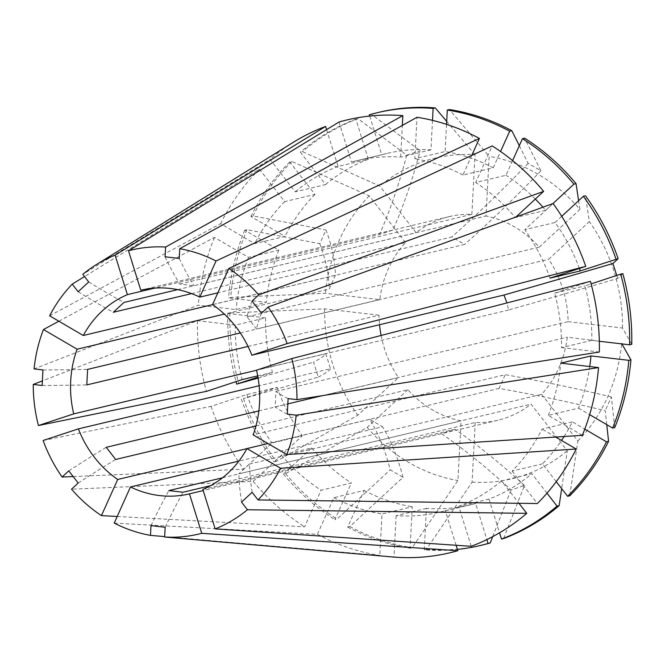 <?xml version="1.0" encoding="UTF-8"?>
<svg xmlns="http://www.w3.org/2000/svg" width="665" height="665" viewBox="0 0 665 665"><rect width="100%" height="100%" fill="white"/><g stroke="black" fill="none" stroke-linecap="round" stroke-linejoin="round"><path stroke-width="0.5" stroke-dasharray="3.33 2.49" d="M210.63 485.658L475.217 422.508A104.679 93.973 -103.4 0 0 497.852 420.255A104.679 93.973 -103.4 0 0 531.011 404.129L567.262 450.804L561.676 488.625M252.11 492.308A523.413 205.801 -132.8 0 1 249.417 464.054L238.826 473.862L531.011 404.129M249.417 464.054L541.601 394.32A104.679 93.973 -103.4 0 0 567.303 337.205L621.891 343.905M288.103 398.601A523.413 71.936 -177 0 1 275.933 391.402L275.119 406.93L287.829 403.904M322.517 395.617L567.303 337.205M275.933 391.402L568.118 321.669A104.679 93.973 -103.4 0 0 548.675 259.275L589.348 221.595L585.474 195.784M252.06 301.046A523.413 104.064 142.2 0 0 247.056 316.856L256.49 329.009L548.675 259.275M247.056 316.856L539.24 247.122A104.679 93.973 -103.4 0 0 486.04 216L489.166 156.358L449.415 109.559M165.086 256.798A523.413 219.101 96.7 0 0 179.691 284.08L193.856 285.734L486.04 216M212.542 304.595L464.636 244.429L451.868 236.956L217.846 292.8M622.822 273.623L617.594 278.502A915.971 30.424 -17.3 0 1 508.617 310.023L506.938 302.941M508.617 310.023L256.515 370.181M606.754 424.644L605.217 410.687A915.971 263.041 24.2 0 0 499.058 388.41L505.225 374.694L253.132 434.86M499.058 388.41L267.995 443.555M503.605 538.55L524.436 485.525L511.036 489.939A915.971 402.425 71.8 0 0 441.552 433.688L454.951 429.274L202.85 489.44M441.552 433.688L203.207 490.57M114.222 523.081L317.404 534.294L333.88 497.686L364.162 490.462L347.687 527.062L349.815 526.555L403.007 477.312L390.239 469.831A915.971 306.066 120.3 0 0 369.798 419.316L382.575 426.789L238.901 461.078M369.798 419.316L246.923 448.642M43.109 440.504L211.054 406.357L246.815 394.569L277.097 387.346L243.473 398.618L318.236 377.138L313.572 362.159A915.971 30.424 162.7 0 0 325.825 353.73L330.488 368.709L259.142 385.742M325.825 353.73L256.54 370.264M58.886 321.22L214.454 237.405L248.552 257.355L278.834 250.131L244.745 230.19L246.873 229.683L319.782 243.689L325.95 229.974A915.971 263.041 -155.8 0 1 335.384 275.335L329.208 289.051L224.304 314.088M335.384 275.335L212.601 304.637M326.598 129.6L338.069 166.425L368.352 159.201L355.9 119.21L358.019 118.703L406.731 155.136L420.13 150.722A915.971 402.425 -108.2 0 1 392.882 230.057L379.482 234.471L154.804 288.095M392.882 230.057L140.855 290.206M179.691 284.08L471.876 214.346A104.679 93.973 -103.4 0 0 449.249 216.607A104.679 93.973 -103.4 0 0 416.091 232.725L379.84 186.059L302.459 151.653L300.339 152.16L325.526 184.596L295.243 191.828L270.048 159.384L82.801 274.329M177.688 289.624L416.091 232.725M191.57 293.598L405.5 242.542A104.679 93.973 -103.4 0 0 379.798 299.657L325.401 293.298L230.689 297.421L228.569 297.928L266.366 302.351L236.083 309.574L198.278 305.152L34.065 368.9M240.289 332.949L379.798 299.657M248.037 346.44L378.984 315.185A104.679 93.973 -103.4 0 0 379.532 324.728M381.112 335.468A104.679 93.973 -103.4 0 0 398.426 377.579L258.868 410.887M255.934 425.991L407.861 389.732A104.679 93.973 -103.4 0 0 461.053 420.854L457.927 480.504L412.209 547.702L410.081 548.209L412.25 506.755L381.968 513.987L379.798 555.441L164.671 536.613M222.526 477.786L461.053 420.854M117.19 516.481L304.628 526.821L321.104 490.213L351.386 482.981L334.911 519.589L337.039 519.082L390.239 469.831M407.861 389.732L367.188 427.412L285.584 473.621L283.465 474.128L311.727 447.944L281.445 455.168L253.174 481.36L71.537 489.191M253.174 481.36A222.459 199.7 -103.4 0 0 304.628 526.821M49.642 315.817L220.63 223.689L254.728 243.639L285.011 236.416L250.921 216.474L253.041 215.959L325.95 229.974M405.5 242.542L369.25 195.867L291.869 161.47L289.749 161.977L314.936 194.413L284.653 201.636L259.458 169.193L84.538 276.565M259.458 169.193A222.459 199.7 -103.4 0 0 220.63 223.689M378.984 315.185L324.595 308.834L229.874 312.957L227.754 313.464L265.551 317.878L235.269 325.11L197.463 320.688L42.377 380.895M197.463 320.688A222.459 199.7 -103.4 0 0 206.391 391.369M541.601 394.32L577.852 440.986L569.755 495.791M577.852 440.986A164.87 148.012 -103.4 0 0 621.692 343.556M614.751 427.578L611.384 396.972L605.217 410.687M289.749 161.977A222.451 199.691 -103.4 0 0 250.921 216.474M291.869 161.47A222.451 199.691 -103.4 0 0 253.041 215.959M227.754 313.464A222.451 199.691 -103.4 0 0 235.992 381.619M229.874 312.957A222.451 199.691 -103.4 0 0 238.801 383.63M369.291 114.796L371.419 114.289L420.13 150.722M379.175 112.252A222.451 199.691 -103.4 0 0 371.419 114.289M283.465 474.128A222.451 199.691 -103.4 0 0 334.911 519.589M285.584 473.621A222.451 199.691 -103.4 0 0 337.039 519.082M475.217 422.508L472.092 482.158L426.373 549.356L424.245 549.864A222.451 199.691 -103.4 0 0 457.404 549.431M426.373 549.356A222.451 199.691 -103.4 0 0 482.449 545.001M314.936 194.413A180.572 162.102 -103.4 0 0 285.011 236.416M265.551 317.878A180.572 162.102 -103.4 0 0 272.434 372.358L257.954 377.13M432.499 120.373L430.962 149.858A180.572 162.102 -103.4 0 0 386.772 153.49A180.572 162.102 -103.4 0 0 381.752 154.787L369.69 116.059M512.599 160.606L505.99 175.286L475.708 182.518L492.183 145.901M552.948 203.565L545.649 210.331A180.572 162.102 -103.4 0 0 542.948 207.197M535.317 199.068A180.572 162.102 -103.4 0 0 505.99 175.286M564.086 436.506A180.572 162.102 -103.4 0 0 572.365 421.859L584.784 429.125M556.264 481.66L542.44 463.862A180.572 162.102 -103.4 0 0 561.518 440.454M311.727 447.944A180.572 162.102 -103.4 0 0 351.386 482.981M424.245 549.864L426.415 508.409A180.572 162.102 -103.4 0 0 470.604 504.777A180.572 162.102 -103.4 0 0 475.625 503.488L486.871 539.581M284.653 201.636A180.572 162.102 -103.4 0 0 254.728 243.639M257.729 375.866L272.434 372.358M235.269 325.11A180.572 162.102 -103.4 0 0 242.151 379.59M430.962 149.858L400.679 157.09A180.572 162.102 -103.4 0 0 356.49 160.722A180.572 162.102 -103.4 0 0 351.469 162.011L381.752 154.787M545.649 210.331L515.367 217.555A180.572 162.102 -103.4 0 0 475.708 182.518M542.44 463.862L512.158 471.086A180.572 162.102 -103.4 0 0 542.083 429.083L572.365 421.859M281.445 455.168A180.572 162.102 -103.4 0 0 321.104 490.213M426.415 508.409L396.132 515.641A180.572 162.102 -103.4 0 0 440.321 512.008A180.572 162.102 -103.4 0 0 445.342 510.712L475.625 503.488M339.009 122.019L351.469 162.011M400.679 157.09L402.333 125.411M515.367 217.555L515.965 216.998M555.699 437.055L542.083 429.083M512.158 471.086L537.353 503.53M456.107 545.267L445.342 510.712M396.132 515.641L393.963 557.095M568.118 321.669L622.507 328.028L631.75 344.304M622.507 328.028A164.87 148.012 -103.4 0 0 589.348 221.595M616.738 275.435L617.594 278.502M599.331 341.27L591.825 340.389A180.572 162.102 -103.4 0 0 584.942 285.908L591.11 283.88M591.825 340.389L561.543 347.62A180.572 162.102 -103.4 0 0 554.66 293.14L584.942 285.908M590.42 281.353L554.66 293.14M561.543 347.62L599.348 352.034M317.404 534.294A222.459 199.7 -103.4 0 0 379.798 555.441M293.307 142.318A222.459 199.7 -103.4 0 0 270.048 159.384M214.454 237.405A222.459 199.7 -103.4 0 0 198.278 305.152M211.054 406.357A222.459 199.7 -103.4 0 0 243.739 469.207L272.002 443.015L302.284 435.791L274.022 461.976L276.15 461.468L357.753 415.259L398.426 377.579M73.158 476.556L243.739 469.207M369.25 195.867A164.87 148.012 -103.4 0 0 325.401 293.298M324.595 308.834A164.87 148.012 -103.4 0 0 357.753 415.259M471.876 214.346L475.01 154.704A164.87 148.012 -103.4 0 0 379.84 186.059M539.24 247.122L579.913 209.442A164.87 148.012 -103.4 0 0 489.166 156.358M367.188 427.412A164.87 148.012 -103.4 0 0 457.927 480.504M472.092 482.158A164.87 148.012 -103.4 0 0 567.262 450.804M246.873 229.683A222.451 199.691 -103.4 0 0 230.689 297.421M243.473 398.618A222.451 199.691 -103.4 0 0 276.15 461.468M258.12 378.086L313.572 362.159M358.019 118.703A222.451 199.691 -103.4 0 0 302.459 151.653M475.01 154.704L446.705 121.371M519.315 145.685L528.151 163.349L540.928 170.83L524.585 138.179M579.913 209.442L578.6 200.697M349.815 526.555A222.451 199.691 -103.4 0 0 412.209 547.702M492.699 536.622L511.036 489.939M244.745 230.19A222.451 199.691 -103.4 0 0 228.569 297.928M241.345 399.125A222.451 199.691 -103.4 0 0 274.022 461.976M355.9 119.21A222.451 199.691 -103.4 0 0 300.339 152.16M347.687 527.062A222.451 199.691 -103.4 0 0 410.081 548.209M278.834 250.131A180.572 162.102 -103.4 0 0 266.366 302.351M277.097 387.346A180.572 162.102 -103.4 0 0 302.284 435.791M368.352 159.201A180.572 162.102 -103.4 0 0 325.526 184.596M471.776 155.402L462.931 175.036L493.214 167.813A180.572 162.102 -103.4 0 0 445.118 151.512L414.844 158.744L417.013 117.281M493.214 167.813L500.562 151.495M446.548 124.355L445.118 151.512M582.357 435.317L548.259 415.367L578.542 408.144A180.572 162.102 -103.4 0 0 589.73 366.54M578.542 408.144L589.647 414.644M364.162 490.462A180.572 162.102 -103.4 0 0 412.25 506.755M471.202 546.298L458.742 506.298L489.024 499.074A180.572 162.102 -103.4 0 0 531.85 473.671L501.568 480.903L518.958 503.297M489.024 499.074L499.531 532.806M546.996 493.181L531.85 473.671M579.39 268.469A180.572 162.102 -103.4 0 0 555.092 222.484L524.81 229.708L553.081 203.515M561.742 216.325L555.092 222.484M248.552 257.355A180.572 162.102 -103.4 0 0 236.083 309.574M246.815 394.569A180.572 162.102 -103.4 0 0 272.002 443.015M338.069 166.425A180.572 162.102 -103.4 0 0 295.243 191.828M462.931 175.036A180.572 162.102 -103.4 0 0 414.844 158.744M548.259 415.367A180.572 162.102 -103.4 0 0 560.728 363.148M333.88 497.686A180.572 162.102 -103.4 0 0 381.968 513.987M458.742 506.298A180.572 162.102 -103.4 0 0 501.568 480.903M549.997 278.153A180.572 162.102 -103.4 0 0 524.81 229.708M42.136 385.476A523.413 71.936 3 0 0 86.799 384.919M42.951 369.948A523.413 71.936 3 0 0 87.614 369.391M287.288 414.129A523.413 71.936 -177 0 1 275.119 406.93M165.161 527.279A523.413 219.101 -83.3 0 1 183.033 492.241M150.997 525.624A523.413 219.101 -83.3 0 1 168.868 490.587M78.187 483.031A523.413 104.064 -37.8 0 1 115.677 459.465M68.744 470.878A523.413 104.064 -37.8 0 1 106.242 447.312M241.52 502.117A523.413 205.801 -132.8 0 1 238.826 473.862M261.495 313.198A523.413 104.064 142.2 0 0 256.49 329.009M179.251 258.452A523.413 219.101 96.7 0 0 193.856 285.734M78.138 291.769A523.413 205.801 47.2 0 0 113.316 312.276M88.728 281.952A523.413 205.801 47.2 0 0 123.906 302.459M524.436 485.525A915.971 402.425 71.8 0 0 454.951 429.274M403.007 477.312A915.971 306.066 120.3 0 0 382.575 426.789M611.384 396.972A915.971 263.041 24.2 0 0 505.225 374.694M528.151 163.349A915.971 306.066 -59.7 0 1 451.868 236.956M540.928 170.83A915.971 306.066 -59.7 0 1 464.636 244.429M406.731 155.136A915.971 402.425 -108.2 0 1 379.482 234.471M318.236 377.138A915.971 30.424 162.7 0 0 330.488 368.709M319.782 243.689A915.971 263.041 -155.8 0 1 329.208 289.051M497.852 420.255L189.425 493.862M449.249 216.607L140.822 290.214M386.772 153.49L356.49 160.722M470.604 504.777L440.321 512.008"/><path stroke-width="1" d="M222.526 477.786L168.868 490.587L183.033 492.241L210.63 485.658M287.829 403.904L322.517 395.617M217.846 292.8L199.766 297.122A104.679 93.973 -103.4 0 0 170.548 288.494A104.679 93.973 -103.4 0 0 140.822 290.214A104.679 93.973 -103.4 0 0 140.789 290.223L128.495 250.763L339.009 122.019A222.459 199.7 -103.4 0 1 402.849 115.627L165.593 247.048L165.086 256.798L179.251 258.452L179.758 248.702A145.951 131.022 -103.4 0 1 216.025 260.996L479.407 138.428A222.459 199.7 -103.4 0 0 417.013 117.281L179.758 248.702M506.938 302.941L503.945 295.036L251.852 355.201A104.679 93.973 -103.4 0 0 212.542 304.595L228.802 268.469A145.951 131.022 -103.4 0 1 258.702 294.886L252.06 301.046L261.495 313.198L268.145 307.039A145.951 131.022 -103.4 0 1 287.139 343.572L585.757 266.374A222.459 199.7 -103.4 0 0 553.081 203.515L268.145 307.039M286.773 454.544L582.357 435.317A222.459 199.7 -103.4 0 0 598.533 367.57L296.183 415.168A145.951 131.022 -103.4 0 1 286.773 454.544L253.132 434.86A104.679 93.973 -103.4 0 0 256.515 370.181L291.802 358.56L590.42 281.353A222.459 199.7 -103.4 0 1 599.348 352.034L296.989 399.64A145.951 131.022 -103.4 0 0 291.802 358.56M267.995 443.555L246.956 448.576L280.605 468.26L576.181 449.033L555.699 437.055M215.152 528.899L471.202 546.298A222.459 199.7 -103.4 0 0 526.763 513.338L247.447 509.747A145.951 131.022 -103.4 0 1 215.152 528.899L202.85 489.44A104.679 93.973 -103.4 0 0 246.956 448.576M203.207 490.57L189.458 493.854A104.679 93.973 -103.4 0 0 189.458 493.854L201.753 533.313L457.803 550.711L456.107 545.267M238.901 461.078L130.473 486.955A104.679 93.973 -103.4 0 0 159.691 495.583A104.679 93.973 -103.4 0 0 189.425 493.862M246.923 448.642L117.705 479.482L101.446 515.608L117.19 516.481M259.142 385.742L78.395 428.875A104.679 93.973 -103.4 0 0 117.705 479.482M256.54 370.264L73.724 413.888L38.437 425.517L206.391 391.369L242.151 379.59L257.729 375.866M224.304 314.088L77.115 349.216A104.679 93.973 -103.4 0 0 73.724 413.888M212.601 304.637L83.283 335.501L49.642 315.817A145.951 131.022 -103.4 0 1 72.211 284.138L78.138 291.769L88.728 281.952L82.801 274.329A145.951 131.022 -103.4 0 1 96.167 264.728L293.307 142.318A222.459 199.7 -103.4 0 1 325.609 126.433L326.598 129.6M154.804 288.095L127.389 294.637A104.679 93.973 -103.4 0 0 83.283 335.501M191.57 293.598L113.316 312.276L123.906 302.459L177.688 289.624M248.037 346.44L86.799 384.919L87.614 369.391L240.289 332.949M379.532 324.728A104.679 93.973 -103.4 0 0 381.112 335.468M258.868 410.887L106.242 447.312L115.677 459.465L255.934 425.991M247.447 509.747L241.52 502.117L252.11 492.308L258.037 499.939A145.951 131.022 -103.4 0 0 280.605 468.26M130.473 486.955L114.222 523.081A145.951 131.022 -103.4 0 0 150.481 535.375L150.997 525.624L165.161 527.279L164.646 537.029A145.951 131.022 -103.4 0 0 201.753 533.313M78.395 428.875L43.109 440.504A145.951 131.022 -103.4 0 0 62.103 477.029L68.744 470.878L78.187 483.031L71.537 489.191A145.951 131.022 -103.4 0 0 101.446 515.608M77.115 349.216L43.466 329.532A145.951 131.022 -103.4 0 0 34.065 368.9L42.951 369.948L42.136 385.476L33.25 384.437A145.951 131.022 -103.4 0 0 38.437 425.517M127.389 294.637L115.095 255.177A145.951 131.022 -103.4 0 0 96.167 264.728M199.766 297.122L216.025 260.996M165.593 247.048A145.951 131.022 -103.4 0 0 128.495 250.763M251.852 355.201L287.139 343.572M457.803 550.711A222.459 199.7 -103.4 0 1 393.963 557.095L164.646 537.029M576.181 449.033A222.459 199.7 -103.4 0 1 537.353 503.53L258.037 499.939M515.965 216.998L543.638 191.362A222.459 199.7 -103.4 0 0 492.183 145.901L228.802 268.469M543.638 191.362L258.702 294.886M84.538 276.565L72.211 284.138M42.377 380.895L33.25 384.437M584.784 429.125L606.455 441.801A222.451 199.691 -103.4 0 1 567.627 496.298L569.755 495.791A222.451 199.691 -103.4 0 0 608.583 441.294L606.754 424.644M621.692 343.556L630.935 359.832L628.807 360.339L591.01 355.925L560.728 363.148L598.533 367.57M589.647 414.644L612.631 428.085L614.751 427.578A222.451 199.691 -103.4 0 0 630.935 359.832M235.992 381.619A222.451 199.691 -103.4 0 0 236.682 384.137L258.12 378.086M446.705 121.371L435.259 107.905L433.131 108.412A222.451 199.691 -103.4 0 0 377.047 112.759A222.451 199.691 -103.4 0 0 369.291 114.796L369.69 116.059M435.259 107.905A222.451 199.691 -103.4 0 0 379.175 112.252L377.047 112.759M578.6 200.697L576.04 183.631A222.451 199.691 -103.4 0 0 524.585 138.179L522.466 138.686L512.599 160.606M576.04 183.631L573.912 184.139A222.451 199.691 -103.4 0 0 522.466 138.686M606.455 441.801L608.583 441.294M457.404 549.431A222.451 199.691 -103.4 0 0 480.33 545.508A222.451 199.691 -103.4 0 0 488.085 543.471L490.205 542.964L492.699 536.622M480.33 545.508L482.449 545.001A222.451 199.691 -103.4 0 0 490.205 542.964M257.954 377.13L236.682 384.137M433.131 108.412L432.499 120.373M542.948 207.197A180.572 162.102 -103.4 0 0 535.317 199.068M573.912 184.139L552.948 203.565M561.518 440.454A180.572 162.102 -103.4 0 0 564.086 436.506M567.627 496.298L556.264 481.66M486.871 539.581L488.085 543.471M402.333 125.411L402.849 115.627M296.183 415.168L287.288 414.129L288.103 398.601L296.989 399.64M629.622 344.811L631.75 344.304A222.451 199.691 -103.4 0 0 622.822 273.623L620.694 274.13A222.451 199.691 -103.4 0 1 629.622 344.811L599.331 341.27M585.757 266.374L549.997 278.153L580.279 270.929L618.151 258.643A222.451 199.691 -103.4 0 0 585.474 195.784L583.355 196.291L561.742 216.325M618.151 258.643L612.931 263.523L616.738 275.435M591.11 283.88L620.694 274.13M164.671 536.613L150.481 535.375M115.095 255.177L325.609 126.433M43.466 329.532L58.886 321.22M62.103 477.029L73.158 476.556M500.562 151.495L509.689 131.213L511.809 130.706A222.451 199.691 -103.4 0 0 449.415 109.559L447.296 110.066L446.548 124.355M511.809 130.706L519.315 145.685M499.531 532.806L501.476 539.057L503.605 538.55A222.451 199.691 -103.4 0 0 559.165 505.6L557.037 506.107L546.996 493.181M561.676 488.625L559.165 505.6M509.689 131.213A222.451 199.691 -103.4 0 0 447.296 110.066M612.631 428.085A222.451 199.691 -103.4 0 0 628.807 360.339M501.476 539.057A222.451 199.691 -103.4 0 0 557.037 506.107M616.031 259.151A222.451 199.691 -103.4 0 0 583.355 196.291M589.73 366.54A180.572 162.102 -103.4 0 0 591.01 355.925M580.279 270.929A180.572 162.102 -103.4 0 0 579.39 268.469M479.407 138.428L471.776 155.402M518.958 503.297L526.763 513.338M612.931 263.523A915.971 30.424 -17.3 0 1 503.945 295.036"/></g></svg>
